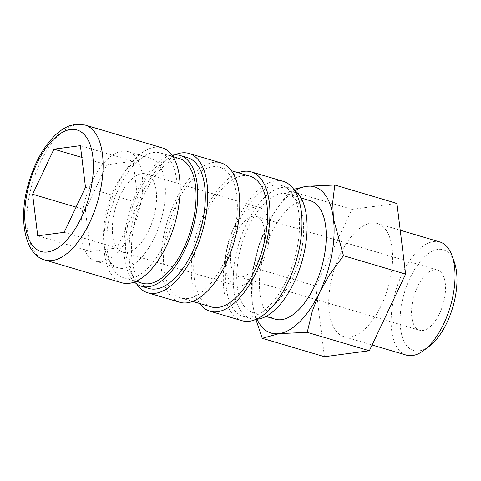 <?xml version="1.0" encoding="UTF-8"?>
<svg xmlns="http://www.w3.org/2000/svg" width="481" height="481" viewBox="0 0 481 481"><rect width="100%" height="100%" fill="white"/><g stroke="black" fill="none" stroke-linecap="round" stroke-linejoin="round"><path stroke-width="0.36" stroke-dasharray="2.4 1.8" d="M175.198 210.912A65.031 31.283 106.5 0 1 123.533 277.669A65.031 31.283 106.5 0 1 108.79 219.715A65.031 31.283 106.5 0 1 160.456 152.952A65.031 31.283 106.5 0 1 175.198 210.912M179.311 158.538A65.031 31.283 -73.5 0 0 127.645 225.294A65.031 31.283 -73.5 0 0 142.382 283.249M122 282.828A70.418 33.874 106.5 0 1 106.042 220.076A70.418 33.874 106.5 0 1 161.983 147.793M301.725 249.086A61.784 29.72 106.5 0 1 252.645 312.506A61.784 29.72 106.5 0 1 238.642 257.449A61.784 29.72 106.5 0 1 287.722 194.029A61.784 29.72 106.5 0 1 301.725 249.086M310.347 200.727A61.784 29.72 -73.5 0 0 261.261 264.147A61.784 29.72 -73.5 0 0 275.264 319.204M295.033 190.759A76.245 36.676 -73.5 0 0 266.119 227.321A76.245 36.676 -73.5 0 0 265.987 227.603L258.658 246.476L253.583 267.616L252.351 275.072L252.2 301.268A76.245 36.676 -73.5 0 0 256.992 319.228M293.711 189.267L289.845 190.975L276.214 209.415L265.987 227.603A76.245 36.676 -73.5 0 0 253.878 265.127A76.245 36.676 -73.5 0 0 252.645 272.823A76.245 36.676 -73.5 0 0 252.2 301.268L255.892 319.426M406.331 355.122A59.013 28.385 106.5 0 1 392.959 302.531A59.013 28.385 106.5 0 1 439.838 241.961M429.365 346.194A52.525 25.265 106.5 0 1 401.719 303.709A52.525 25.265 106.5 0 1 427.146 254.557A52.525 25.265 106.5 0 1 454.298 261.989M390.8 276.07A59.013 28.385 -73.5 0 0 377.423 223.479A59.013 28.385 -73.5 0 0 330.543 284.055A59.013 28.385 -73.5 0 0 343.915 336.646A59.013 28.385 -73.5 0 0 390.8 276.07M263.588 244.444A31.397 15.103 106.5 0 1 238.648 276.671A31.397 15.103 106.5 0 1 231.535 248.695A31.397 15.103 106.5 0 1 256.475 216.468A31.397 15.103 106.5 0 1 263.588 244.444M412.506 302.278A31.397 15.103 -73.5 0 0 419.624 330.261A31.397 15.103 -73.5 0 0 444.564 298.034A31.397 15.103 -73.5 0 0 437.451 270.051A31.397 15.103 -73.5 0 0 412.506 302.278M155.291 210.317A40.813 19.631 106.5 0 1 122.865 252.212A40.813 19.631 106.5 0 1 113.618 215.843A40.813 19.631 106.5 0 1 146.044 173.942A40.813 19.631 106.5 0 1 155.291 210.317M268.398 243.807A40.813 19.631 106.5 0 1 235.973 285.702A40.813 19.631 106.5 0 1 226.725 249.332A40.813 19.631 106.5 0 1 259.151 207.437A40.813 19.631 106.5 0 1 268.398 243.807M141.005 202.513A57.143 27.489 106.5 0 1 95.611 261.171A57.143 27.489 106.5 0 1 82.66 210.245A57.143 27.489 106.5 0 1 128.054 151.593A57.143 27.489 106.5 0 1 141.005 202.513M163.624 209.211A57.143 27.489 106.5 0 1 118.23 267.869A57.143 27.489 106.5 0 1 105.279 216.943A57.143 27.489 106.5 0 1 150.673 158.291A57.143 27.489 106.5 0 1 163.624 209.211M297.45 246.422A68.176 32.792 106.5 0 1 243.29 316.402A68.176 32.792 106.5 0 1 227.838 255.645A68.176 32.792 106.5 0 1 281.998 185.666A68.176 32.792 106.5 0 1 297.45 246.422M256.229 319.282A68.176 32.792 106.5 0 1 250.829 318.638A68.176 32.792 106.5 0 1 235.377 257.882A68.176 32.792 106.5 0 1 289.538 187.903A68.176 32.792 106.5 0 1 294.42 190.302M199.651 303.481A72.661 34.951 106.5 0 1 193.5 246.464A72.661 34.951 106.5 0 1 238.36 172.745M242.015 320.707A72.661 34.951 106.5 0 1 225.547 255.952A72.661 34.951 106.5 0 1 283.273 181.367M235.239 228A68.176 32.792 106.5 0 1 181.078 297.986A68.176 32.792 106.5 0 1 165.626 237.229A68.176 32.792 106.5 0 1 219.787 167.25A68.176 32.792 106.5 0 1 235.239 228M211.243 306.914A68.176 32.792 106.5 0 1 195.791 246.158A68.176 32.792 106.5 0 1 249.952 176.178M136.61 283.862A72.661 34.951 106.5 0 1 131.289 228.042A72.661 34.951 106.5 0 1 174.801 154.882M179.804 302.284A72.661 34.951 106.5 0 1 163.336 237.53A72.661 34.951 106.5 0 1 221.062 162.945M134.403 282.016A68.176 32.792 106.5 0 1 126.04 225.505A68.176 32.792 106.5 0 1 171.945 155.231M149.032 288.492A68.176 32.792 106.5 0 1 133.58 227.741A68.176 32.792 106.5 0 1 187.74 157.756M85.39 209.884L90.5 251.467L116.943 247.962L138.269 202.88L133.159 161.297L106.722 164.803L85.39 209.884L76.082 207.131M37.716 235.834L90.5 251.467M64.159 232.335L116.943 247.962M85.486 187.247L138.269 202.88M80.375 145.665L133.159 161.297M81.824 157.425L106.722 164.803M324.41 356.704L315.722 286.021L351.984 209.373L396.933 203.415M351.984 209.373L289.845 190.975M315.722 286.021L253.583 267.616M44.973 260.023A70.418 33.874 106.5 0 1 29.016 197.27A70.418 33.874 106.5 0 1 77.7 124.471A70.418 33.874 106.5 0 1 84.957 124.988M123.533 277.669L135.985 281.355M252.645 312.506L265.939 316.444M252.645 272.823L252.351 275.072M377.423 223.479L400.228 230.231M238.648 276.671L419.624 330.261M122.865 252.212L235.973 285.702M95.611 261.171L118.23 267.869M243.29 316.402L250.829 318.638M181.078 297.986L192.671 301.419M219.787 167.25L231.379 170.677M281.998 185.666L289.538 187.903M128.054 151.593L150.673 158.291M146.044 173.942L259.151 207.437M256.475 216.468L437.451 270.051M343.915 336.646L372.09 344.985M287.722 194.029L301.016 197.962M160.456 152.952L172.913 156.644"/><path stroke-width="0.72" d="M135.985 281.355L142.382 283.249A65.031 31.283 -73.5 0 0 194.047 216.492A65.031 31.283 -73.5 0 0 179.311 158.538L172.913 156.644M177.946 210.546A70.418 33.874 106.5 0 1 122 282.828L44.973 260.023A70.418 33.874 106.5 0 0 52.237 260.54A70.418 33.874 106.5 0 0 100.92 187.74A70.418 33.874 106.5 0 0 84.957 124.988L161.983 147.793A70.418 33.874 106.5 0 1 177.946 210.546M265.939 316.444L275.264 319.204A61.784 29.72 -73.5 0 0 324.35 255.784A61.784 29.72 -73.5 0 0 310.347 200.727L301.016 197.962M256.992 319.228A76.245 36.676 -73.5 0 0 279.022 333.634A76.245 36.676 -73.5 0 0 319.625 292.334A76.245 36.676 -73.5 0 0 331.734 254.81A76.245 36.676 -73.5 0 0 333.411 218.663A76.245 36.676 -73.5 0 0 306.589 186.297A76.245 36.676 -73.5 0 0 295.033 190.759M255.892 319.426L262.271 338.305L279.022 333.634L307.221 332.347L312.295 311.207L319.625 292.334L329.762 274.284L343.482 255.706L333.411 218.663L332.72 202.056L334.794 185.017L306.589 186.297L293.711 189.267M400.228 230.231L439.838 241.961A59.013 28.385 106.5 0 1 452.026 255.658A59.013 28.385 106.5 0 1 453.21 294.546A59.013 28.385 106.5 0 1 424.014 350.264A59.013 28.385 106.5 0 1 406.331 355.122L372.09 344.985M452.026 255.658L454.298 261.989A52.525 25.265 106.5 0 1 455.351 296.603A52.525 25.265 106.5 0 1 429.365 346.194L424.014 350.264M294.42 190.302A68.176 32.792 106.5 0 1 304.99 248.653A68.176 32.792 106.5 0 1 256.229 319.282M238.36 172.745A72.661 34.951 106.5 0 1 251.226 171.879A72.661 34.951 106.5 0 1 267.689 236.628A72.661 34.951 106.5 0 1 209.969 311.213A72.661 34.951 106.5 0 1 199.651 303.481M251.226 171.879L283.273 181.367A72.661 34.951 106.5 0 1 299.741 246.122A72.661 34.951 106.5 0 1 242.015 320.707L209.969 311.213M231.379 170.677L249.952 176.178A68.176 32.792 106.5 0 1 265.404 236.935A68.176 32.792 106.5 0 1 211.243 306.914L192.671 301.419M174.801 154.882A72.661 34.951 106.5 0 1 189.015 153.457A72.661 34.951 106.5 0 1 205.483 218.212A72.661 34.951 106.5 0 1 147.757 292.797A72.661 34.951 106.5 0 1 136.61 283.862M189.015 153.457L221.062 162.945A72.661 34.951 106.5 0 1 237.53 227.699A72.661 34.951 106.5 0 1 179.804 302.284L147.757 292.797M171.945 155.231A68.176 32.792 106.5 0 1 180.201 155.525A68.176 32.792 106.5 0 1 195.653 216.282A68.176 32.792 106.5 0 1 141.492 286.261A68.176 32.792 106.5 0 1 134.403 282.016M180.201 155.525L187.74 157.756A68.176 32.792 106.5 0 1 203.192 218.512A68.176 32.792 106.5 0 1 149.032 288.492L141.492 286.261M32.606 194.258L53.938 149.17L80.375 145.665L85.486 187.247L64.159 232.335L37.716 235.834L32.606 194.258L76.082 207.131M53.938 149.17L81.824 157.425M334.794 185.017L396.933 203.415L405.621 274.104L369.36 350.751L324.41 356.704L262.271 338.305M369.36 350.751L307.221 332.347M405.621 274.104L343.482 255.706M70.509 129.521A63.372 30.483 106.5 0 1 91.402 186.466A63.372 30.483 106.5 0 1 47.589 251.984A63.372 30.483 106.5 0 1 26.689 195.039A63.372 30.483 106.5 0 1 70.509 129.521M44.973 260.023C24.387 254.876 17.881 217.544 28.908 182.101C34.963 162.037 43.825 146.314 55.489 134.927C59.884 130.778 64.478 127.772 69.258 125.902L75.499 124.296L84.957 124.988"/></g></svg>
